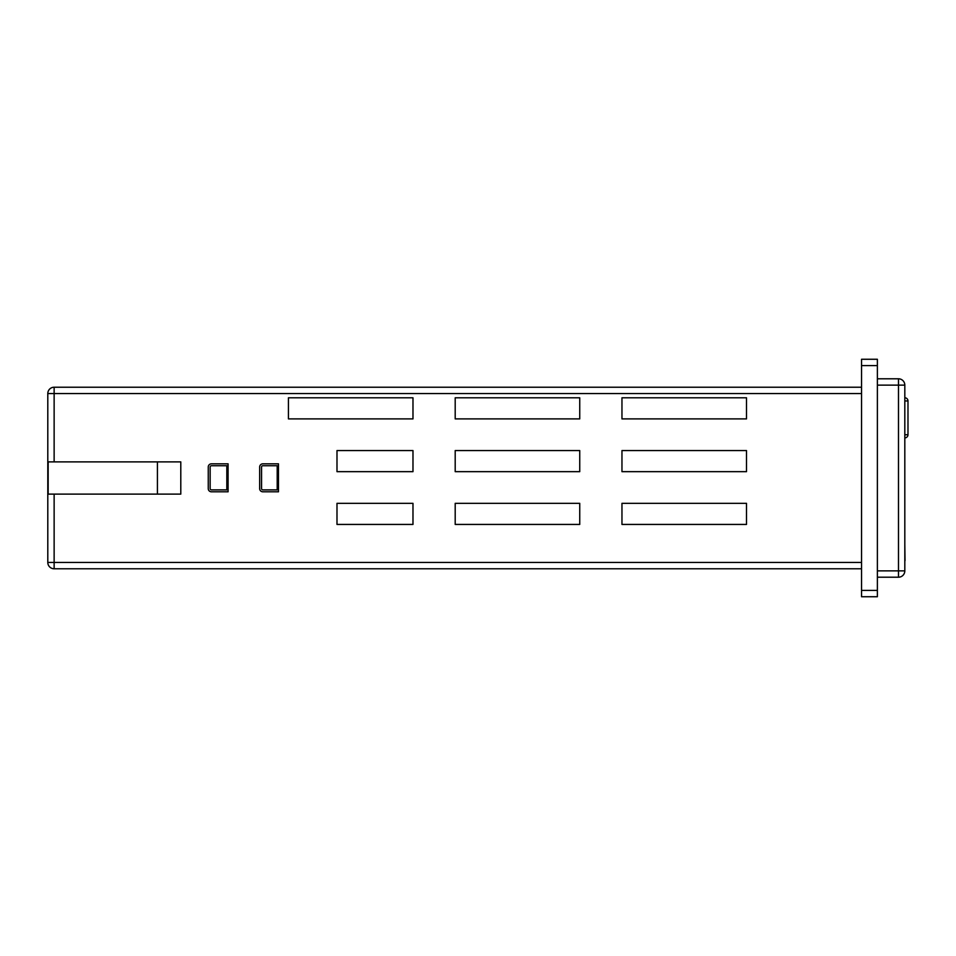 <?xml version="1.0" encoding="UTF-8"?>
<svg xmlns="http://www.w3.org/2000/svg" width="956" height="956" viewBox="0 0 956 956"><rect width="100%" height="100%" fill="white"/><g stroke="black" fill="none" stroke-linecap="round" stroke-linejoin="round"><path stroke-width="1.43" d="M877.381 378.791L898.485 378.791A6.333 6.333 0 0 1 904.818 385.125L904.818 570.875L898.485 570.875L898.485 378.791A6.333 6.333 0 0 1 904.818 385.125L877.381 385.125M157.417 494.109L157.417 461.891M48.158 461.891L48.158 494.109L180.792 494.109L180.792 461.891L48.158 461.891M861.547 393.561L47.8 393.561A6.333 6.333 0 0 1 54.133 387.228A6.333 6.333 0 0 0 47.8 393.561L47.8 562.439L47.8 393.561A6.333 6.333 0 0 1 54.133 387.228L861.547 387.228M861.547 568.772L54.133 568.772A6.333 6.333 0 0 1 47.8 562.439A6.333 6.333 0 0 0 54.133 568.772A6.333 6.333 0 0 1 47.8 562.439L861.547 562.439M47.8 393.561L47.8 562.439M262.828 491.79L278.471 491.79L278.471 463.839L262.828 463.839A3.167 3.167 0 0 0 259.662 467.006L259.662 488.624A3.167 3.167 0 0 0 262.828 491.79M211.419 491.79L228.09 491.79L228.09 463.839L211.419 463.839A3.167 3.167 0 0 0 208.253 467.006L208.253 488.624A3.167 3.167 0 0 0 211.419 491.79M336.99 471.666L336.99 450.563L412.98 450.563L412.98 471.666L336.99 471.666M336.99 524.438L336.99 503.334L412.98 503.334L412.98 524.438L336.99 524.438M579.742 503.334L455.199 503.334L455.199 524.438L579.742 524.438L579.742 503.334M746.505 503.334L621.962 503.334L621.962 524.438L746.505 524.438L746.505 503.334M746.505 471.666L746.505 450.563L621.962 450.563L621.962 471.666L746.505 471.666M579.742 471.666L579.742 450.563L455.199 450.563L455.199 471.666L579.742 471.666M746.505 418.895L746.505 397.792L621.962 397.792L621.962 418.895L746.505 418.895M579.742 418.895L579.742 397.792L455.199 397.792L455.199 418.895L579.742 418.895M412.98 418.895L412.98 397.792L288.437 397.792L288.437 418.895L412.98 418.895M211.419 489.89L226.823 489.89L226.823 465.739L211.419 465.739A1.267 1.267 0 0 0 210.153 467.006L210.153 488.624A1.267 1.267 0 0 0 211.419 489.89M277.204 489.89L277.204 465.739L262.828 465.739A1.267 1.267 0 0 0 261.562 467.006L261.562 488.624A1.267 1.267 0 0 0 262.828 489.89L277.204 489.89M861.547 365.598L861.547 596.735L877.381 596.735L877.381 359.265L861.547 359.265L861.547 365.598L877.381 365.598M907.985 405.308L907.985 430.296M904.818 566.8L904.818 560.682M905.033 560.682L904.818 544.37M904.818 400.958L907.985 400.958L907.985 434.729A3.167 3.167 0 0 1 904.818 437.896M907.985 400.958A3.167 3.167 0 0 0 904.818 397.792A3.167 3.167 0 0 1 907.985 400.958M877.381 570.875L898.485 570.875L898.485 577.209A6.333 6.333 0 0 0 904.818 570.875A6.333 6.333 0 0 1 898.485 577.209L877.381 577.209M54.133 387.228L54.133 461.891M54.133 494.109L54.133 568.772M861.547 590.402L877.381 590.402M904.818 434.729L907.985 434.729"/></g></svg>
